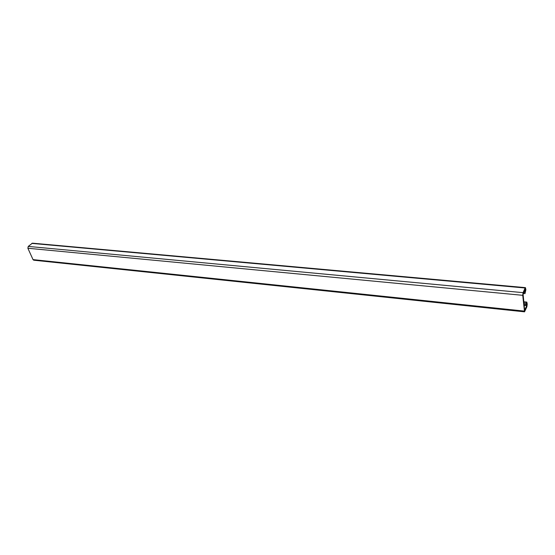 <?xml version="1.0" encoding="UTF-8"?>
<svg xmlns="http://www.w3.org/2000/svg" width="555" height="555" viewBox="0 0 555 555"><rect width="100%" height="100%" fill="white"/><g stroke="black" fill="none" stroke-linecap="round" stroke-linejoin="round"><path stroke-width="0.83" d="M524.988 293.637L525.314 289.113L523.115 294.434L524.628 310.196L526.785 305.576L526.674 303.55L526.05 304.91L525.939 303.738L526.813 302.093L527.229 304.133L526.889 306.742L524.544 311.827L522.727 295.315L523.074 292.651L525.127 287.996L525.453 287.636L525.883 289.731L524.988 293.637L523.351 293.484M524.544 311.827L33.737 260.198L33.036 259.622L27.882 248.258L28.243 246.42L32.412 243.173L525.453 287.636M525.939 303.738L523.989 303.543M526.05 304.91L524.1 304.709M524.87 292.443L523.851 292.346M525.127 287.996L31.808 243.388M523.074 292.651L28.243 246.42M522.727 295.315L27.882 248.258M524.246 311.077L33.036 259.622M526.494 302.461L523.858 302.204M526.855 305L524.1 304.723M526.785 305.576L524.156 305.312M525.509 290.591L524.662 290.515M525.432 291.174L524.413 291.084M526.813 302.093L523.823 301.802"/></g></svg>
